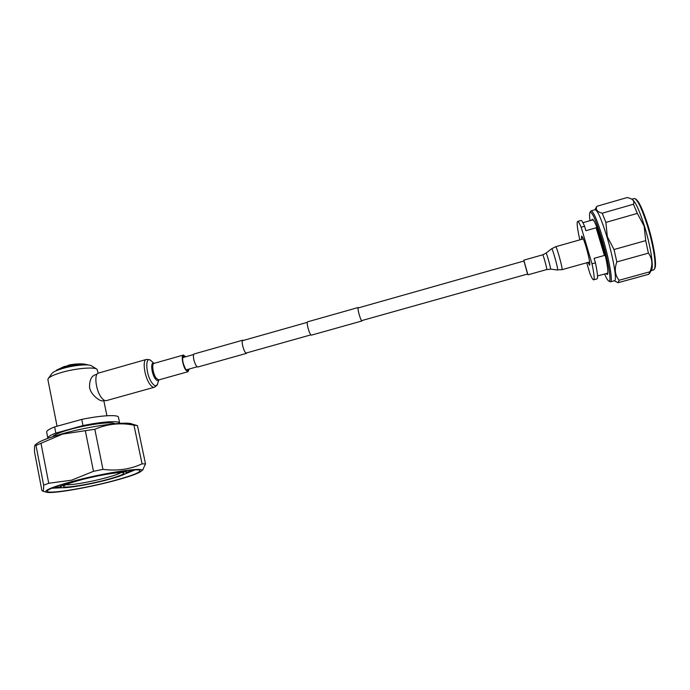 <?xml version="1.0" encoding="UTF-8"?>
<svg xmlns="http://www.w3.org/2000/svg" width="690" height="690" viewBox="0 0 690 690"><rect width="100%" height="100%" fill="white"/><g stroke="black" fill="none" stroke-linecap="round" stroke-linejoin="round"><path stroke-width="1.03" d="M311.363 335.159L311.302 335.176C310.284 334.693 309.155 332.14 307.904 327.517C307.119 324.059 307.015 322.17 307.602 321.825L358.119 307.524M362.103 320.488L361.896 320.979C361.103 320.427 360.077 317.823 358.809 313.156C357.972 309.681 357.756 307.8 358.162 307.516L358.55 307.835M198.013 366.968L197.901 366.994C196.391 366.675 195.037 364.242 193.838 359.697C193.166 356.29 193.312 354.358 194.287 353.918L242.742 340.196M246.96 352.806L246.477 353.366C245.174 352.978 243.915 350.494 242.699 345.914C241.974 342.481 242.018 340.567 242.828 340.17L243.441 340.42M635.309 198.832L635.568 198.97C638.785 200.842 642.916 209.639 647.945 225.388C653.818 244.243 657.044 265.003 654.793 268.401L654.689 268.582M653.352 270.006L654.301 269.238C656.587 265.788 653.301 244.639 647.306 225.423C642.183 209.372 637.983 200.402 634.722 198.513L631.73 199.151M604.587 274.008C606.476 278.406 607.925 280.778 608.916 281.132C611.944 282.753 608.218 260.225 601.663 238.568C595.789 219.713 591.873 211.028 589.916 212.52C589.407 213.615 589.433 216.341 589.993 220.679M589.985 212.399L590.959 210.907C593.253 210.993 597.186 220.041 602.767 238.033C609.115 259.009 613.005 281.296 610.59 281.787L609.762 281.598M591.175 210.838L594.987 209.743C597.359 209.812 601.344 218.851 606.95 236.851C613.315 257.836 617.136 280.157 614.635 280.675L614.402 280.735M631.893 199.255L631.962 199.289C635.188 201.161 639.354 210.139 644.486 226.225C650.472 245.468 653.792 266.633 651.55 270.014L651.446 270.187M645.702 240.638L614.022 249.53L607.321 236.67L605.872 222.396L637.353 213.4L644.167 226.234L645.702 240.638L648.402 253.144C652.386 258.517 652.913 264.719 649.997 271.757L648.652 274.292M602.215 213.219C597.057 211.813 595.289 209.501 596.919 206.275L627.296 197.504L630.755 198.625C633.549 199.953 634.438 201.825 633.42 204.249L602.215 213.219L605.872 222.396M594.858 209.777L596.919 206.275M633.42 204.249L637.353 213.4M649.997 271.757L619.102 280.261L618.145 282.702L615.152 281.235M618.188 282.684L648.652 274.31M614.022 249.53L616.851 261.924L648.402 253.144M619.102 280.261C614.962 275.232 614.212 269.117 616.851 261.924M595.436 262.856L594.099 258.345L604.414 255.455L600.507 240.655L596.151 227.786L585.905 230.71L584.577 226.251L581.17 227.226L592.003 263.813L595.436 262.856C597.48 272.61 598.032 277.949 597.083 278.881L596.919 278.924M581.549 239.37L581.549 236.066C582.403 236.187 583.956 239.947 586.207 247.348C589.053 257.474 590.2 263.442 589.631 265.245L587.871 262.441M592.003 263.813C594.064 273.559 594.642 278.889 593.736 279.804C593.003 280.088 591.692 277.897 589.803 273.214L586.724 262.761M577.728 221.395L580.911 220.481C581.592 220.145 582.809 222.068 584.577 226.251M579.954 239.827L579.471 238.179C577.289 228.148 576.659 222.568 577.573 221.438C578.229 221.111 579.428 223.043 581.17 227.226M604.414 255.455L596.151 227.786M361.517 320.66L527.695 274.008L524.081 261.113M527.565 274.051L523.96 261.001M113.79 480.852C129.263 476.721 138.423 473.487 141.286 471.149C147.686 466.388 106.338 472.236 72.778 481.301C52.923 486.752 44.031 490.331 46.075 492.048C49.999 494.325 86.862 488.072 113.79 480.852M142.606 470.062L145.521 463.939L142.062 463.835C130.315 469.304 117.274 471.149 102.957 469.364L93.495 471.322L71.579 480.188L48.731 483.267L43.643 485.182C43.72 488.977 43.461 490.995 42.875 491.211L41.9 490.461L34.586 452.347C34.379 448.233 34.517 445.826 35 445.11L35.992 445.412L41.003 443.282L48.731 483.267M113.151 480.861C131.359 475.953 140.286 472.512 139.932 470.528C139.052 467.751 102.206 473.564 73.537 481.292C57.77 485.57 49.05 488.744 47.377 490.814C44.289 494.946 84.085 488.684 113.151 480.861M53.363 487.554L60.668 486.933M62.661 487.701L51.69 488.235M59.495 485.389L60.358 485.303M126.33 470.804L127.124 470.52M135.085 469.881L125.192 473.909M126.667 472.4L133.351 469.959M80.721 479.955C70.458 482.741 64.757 484.811 63.635 486.191C61.514 488.891 87.328 484.906 106.484 479.74C118.335 476.54 124.114 474.297 123.821 473.012C123.122 471.192 99.162 474.979 80.721 479.955M66.059 484.673C70.13 485.484 90.364 481.991 105.363 477.963C113.574 475.764 118.801 473.97 121.026 472.572M107.623 479.731C119.758 476.471 126.115 474.082 126.701 472.581C127.616 470.14 100.524 474.272 79.436 479.964C67.37 483.25 61.117 485.605 60.694 487.036C60.237 489.495 87.509 485.148 107.623 479.731M88.01 364.967L87.225 364.674C82.395 363.768 75.124 364.493 65.421 366.847L68.465 365.226C70.216 364.605 80.376 363.018 86 364.423M66.594 365.942L54.915 371.341M65.421 366.847L62.6 367.658M48.291 378.465L51.966 373.471C53.19 371.884 56.813 370.202 62.842 368.426C74.175 365.079 89.441 363.803 91.606 365.916L96.557 368.978M97.005 374.265L95.349 374.739C91.278 376.171 89.355 380.483 89.562 387.677C91.209 395.543 100.421 401.459 102.629 400.907L102.844 400.856M98.178 373.195L97.031 369.271C94.47 366.709 75.615 368.331 61.583 372.453C54.122 374.653 49.654 376.706 48.171 378.629L47.912 379.69M46.678 432.164L46.653 432.035C46.592 430.741 49.257 429.033 54.631 426.903L81.756 419.391C101.465 415.277 118.663 414.449 118.482 417.329L119.689 423.151M47.886 438.314L47.834 438.107C47.782 436.856 50.456 435.183 55.847 433.079L82.998 425.592L81.756 419.391M54.631 426.903L55.847 433.079M82.998 425.592C102.724 421.452 119.913 420.495 119.715 423.281L119.724 423.358M52.742 436.641C54.139 434.7 59.927 432.294 70.113 429.413C88.432 424.264 112.625 421.288 114.764 423.738M142.062 463.835L133.964 425.195L137.465 425.635L132.29 424.117C127.176 421.029 90.606 425.842 62.807 433.639C48.507 437.65 39.692 441.1 36.372 443.981L35.181 444.955M133.964 425.195C120.621 422.487 107.58 423.841 94.823 429.275L62.488 434.114L41.003 443.282M43.643 485.182L35.992 445.412M94.823 429.275L102.957 469.364M93.495 471.322L85.396 431.095M137.465 425.635L145.521 463.939M185.317 356.868L183.626 355.816C181.841 358.429 182.548 362.949 185.748 369.366L187.818 370.944L188.819 369.133M146.211 359.499L98.636 373.04C93.642 373.411 95.832 391.23 101.784 398.035C103.431 400.01 104.923 400.881 106.277 400.649L106.571 400.562M185.679 356.764L183.411 355.048C181.013 355.109 182.66 365.717 185.748 369.978L188.025 371.712L189.189 369.029M592.607 219.929L592.908 219.498L594.444 221.757C596.419 225.613 598.687 231.78 601.249 240.241C605.13 253.653 607.329 263.882 607.856 270.911L607.674 273.507L607.2 273.283M591.589 220.222C592.745 216.746 595.962 223.413 601.249 240.224C607.174 259.759 609.908 278.984 606.191 273.568M546.756 269.54L546.816 269.385C546.963 267.987 543.03 254.032 542.702 254.817L523.874 260.147M557.52 270.031L550.56 269.065C550.758 267.513 546.385 252.074 546.049 253.127L542.702 254.817M589.639 261.95L562.014 269.678L557.649 269.816C558.012 267.772 552.198 247.287 551.672 248.754L546.066 253.118M562.014 269.678L562.091 269.445C562.54 267.272 556.356 245.424 555.666 246.727L551.707 248.728M158.726 379.923L156.233 378.267C152.99 374.075 151.464 363.492 154.068 363.371L151.3 360.991C150.877 360.033 149.264 359.516 146.47 359.43C142.019 359.637 144.546 377.516 150.084 384.511C151.61 386.547 152.982 387.47 154.18 387.28L154.431 387.202M151.3 360.991C144.848 354.229 145.504 374.627 152.128 383.114C154.681 386.331 156.501 386.538 157.605 383.744L158.855 379.888M154.042 363.371C150.308 360.896 151.351 373.713 155.362 378.862C156.837 380.794 157.984 381.147 158.786 379.905M188.025 371.712L158.812 379.897M182.626 357.636L193.692 354.496M242.345 340.731L307.274 322.342M357.963 307.999L524.098 260.967M186.128 369.883L197.193 366.778M245.864 353.116L310.819 334.883M311.302 335.176L361.896 320.979M197.901 366.994L246.477 353.366M651.55 270.014L649.471 273.559M618.292 282.641L648.833 274.249M614.298 280.77L616.619 282.038M651.205 270.601L653.663 269.928M610.59 281.787L614.635 280.675M608.916 281.132L610.184 281.831M654.793 268.401L654.301 269.238M582.938 222.706L593.184 219.765M593.736 279.804L597.083 278.881M597.523 275.966L607.778 273.128M550.508 269.238L546.782 269.531L527.928 274.827M583.317 238.869L555.709 246.71M141.286 471.149L143.072 469.674M60.315 485.122L60.694 487.036M126.296 470.623L126.684 472.495M46.075 492.048L42.875 491.211M64.584 366.347L56.382 370.211M104.535 400.381L102.629 400.907M103.811 400.579L106.924 415.751M47.886 379.569L57.054 426.23M46.653 432.035L47.834 438.107M154.068 363.371L183.273 355.091M106.277 400.649L154.18 387.28C156.57 385.917 157.717 384.744 157.605 383.744"/></g></svg>
